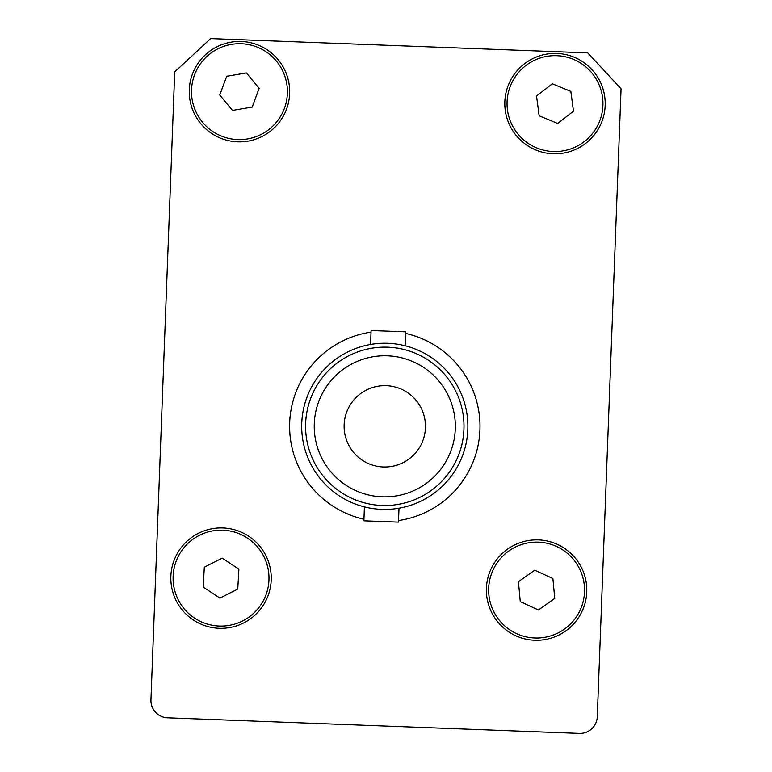<?xml version="1.0" encoding="UTF-8"?>
<svg xmlns="http://www.w3.org/2000/svg" width="772" height="772" viewBox="0 0 772 772"><rect width="100%" height="100%" fill="white"/><g stroke="black" fill="none" stroke-linecap="round" stroke-linejoin="round"><path stroke-width="1.16" d="M399.008 508.198L398.487 522.123L363.882 520.82L364.413 506.886M405.165 345.769L405.686 331.835L388.393 331.178L371.091 330.522L370.56 344.457M301.755 423.181A83.096 83.096 0 0 0 381.648 509.366A83.096 83.096 0 0 0 467.822 429.473A83.096 83.096 0 0 0 387.93 343.289A83.096 83.096 0 0 0 301.755 423.181M425.44 427.862A40.684 40.684 0 0 0 365.793 390.352A40.684 40.684 0 0 0 363.13 460.759A40.684 40.684 0 0 0 425.44 427.862M455.287 428.991A70.541 70.541 0 0 1 347.226 486.042A70.541 70.541 0 0 1 351.849 363.94A70.541 70.541 0 0 1 455.287 428.991M463.933 429.319A79.198 79.198 0 0 0 347.815 356.288A79.198 79.198 0 0 0 342.623 493.366A79.198 79.198 0 0 0 463.933 429.319M405.628 333.417A95.217 95.217 0 0 1 398.545 520.54M363.95 519.228A95.217 95.217 0 0 1 371.033 332.114M597.277 716.754A17.312 17.312 0 0 1 579.318 733.4L167.592 717.806A17.312 17.312 0 0 1 150.945 699.857L174.723 71.892L210.64 38.6L587.762 52.882L621.055 88.79L597.277 716.754M504.84 101.711A50.209 50.209 0 0 1 581.731 61.113A50.209 50.209 0 0 1 578.44 148.012A50.209 50.209 0 0 1 504.84 101.711M189.294 89.764A50.209 50.209 0 0 1 266.195 49.167A50.209 50.209 0 0 1 262.905 136.065A50.209 50.209 0 0 1 189.294 89.764M170.873 576.221A50.209 50.209 0 0 1 247.773 535.623A50.209 50.209 0 0 1 244.483 622.521A50.209 50.209 0 0 1 170.873 576.221M486.418 588.168A50.209 50.209 0 0 1 563.309 547.57A50.209 50.209 0 0 1 560.028 634.468A50.209 50.209 0 0 1 486.418 588.168M525.771 65.601A47.951 47.951 0 0 1 602.536 97.301A47.951 47.951 0 0 1 536.704 147.935A47.951 47.951 0 0 1 525.771 65.601M536.53 95.979L552.376 83.801L570.846 91.424L573.48 111.236L557.635 123.424L539.155 115.8L536.53 95.979M276.405 61.094A47.951 47.951 0 0 1 247.465 138.941A47.951 47.951 0 0 1 194.515 74.952A47.951 47.951 0 0 1 276.405 61.094M246.432 72.925L259.17 88.326L252.212 107.067L232.497 110.406L219.75 95.004L226.717 76.264L246.432 72.925M556.612 546.499A47.951 47.951 0 0 1 564.303 629.199A47.951 47.951 0 0 1 488.84 594.508A47.951 47.951 0 0 1 556.612 546.499M534.735 570.17L552.897 578.517L554.75 598.416L538.431 609.976L520.27 601.62L518.427 581.721L534.735 570.17M199.485 535.286A47.951 47.951 0 0 1 268.917 580.872A47.951 47.951 0 0 1 194.727 618.208A47.951 47.951 0 0 1 199.485 535.286M204.329 567.15L222.191 558.166L238.895 569.138L237.757 589.094L219.904 598.078L203.19 587.106L204.329 567.15"/></g></svg>
